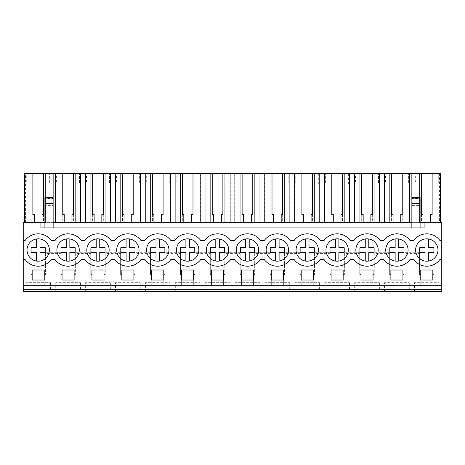 <?xml version="1.0" encoding="UTF-8"?>
<svg xmlns="http://www.w3.org/2000/svg" width="465" height="465" viewBox="0 0 465 465"><rect width="100%" height="100%" fill="white"/><g stroke="black" fill="none" stroke-linecap="round" stroke-linejoin="round"><path stroke-width="0.35" stroke-dasharray="2.33 1.74" d="M23.25 222.642L23.25 291.491L441.75 291.491L441.75 222.642L24.517 222.642L34.34 222.642L30.957 222.642L30.952 274.571L32.166 274.571L32.166 285.167L44.227 285.167L32.166 285.167L32.166 274.571L30.952 274.571L30.952 222.642L23.25 222.642M23.25 283.853L23.25 285.312L23.25 283.853L441.75 283.853L441.75 285.312L441.75 283.853M23.25 240.591L25.034 240.591A16.182 16.182 0 0 1 51.359 240.591L54.928 240.591A16.182 16.182 0 0 1 81.253 240.591L84.822 240.591A16.182 16.182 0 0 1 111.141 240.591L114.716 240.591A16.182 16.182 0 0 1 141.035 240.591L144.609 240.591A16.182 16.182 0 0 1 170.928 240.591L174.497 240.591A16.182 16.182 0 0 1 200.822 240.591L204.391 240.591A16.182 16.182 0 0 1 230.716 240.591L234.284 240.591A16.182 16.182 0 0 1 260.609 240.591L264.178 240.591A16.182 16.182 0 0 1 290.503 240.591L294.072 240.591A16.182 16.182 0 0 1 320.391 240.591L323.966 240.591A16.182 16.182 0 0 1 350.285 240.591L353.859 240.591A16.182 16.182 0 0 1 380.178 240.591L383.747 240.591A16.182 16.182 0 0 1 410.072 240.591L413.641 240.591A16.182 16.182 0 0 1 439.966 240.591L441.75 240.591M40.903 222.642L40.903 227.937L44.907 227.937L44.907 222.642L83.037 222.642L53.144 222.642L53.144 198.491L44.907 198.491L44.907 197.468M44.907 227.937L411.856 227.937L411.856 222.642L420.093 222.642L420.093 203.339L411.856 203.339L411.856 197.468L411.856 222.642L83.037 222.642L440.483 222.642L411.856 222.642L411.856 205.42L420.093 205.42M44.227 274.571L44.227 285.167L44.227 274.571L45.442 274.571L44.227 274.571M45.442 252.693L45.442 274.571L45.442 253.419L60.845 253.419L60.845 274.571L60.845 252.693L45.442 252.693L45.442 253.419M62.06 274.571L60.845 274.571L62.06 274.571L62.06 285.167L74.121 285.167L62.06 285.167L62.06 274.571M74.121 274.571L74.121 285.167L74.121 274.571L75.336 274.571L74.121 274.571M75.336 252.693L75.336 274.571L75.336 253.419L90.739 253.419L90.739 274.571L90.739 252.693L75.336 252.693L75.336 253.419M91.948 274.571L90.739 274.571L91.948 274.571L91.948 285.167L104.015 285.167L91.948 285.167L91.948 274.571M104.015 274.571L104.015 285.167L104.015 274.571L105.23 274.571L104.015 274.571M105.23 252.693L105.23 274.571L105.23 253.419L120.633 253.419L120.633 274.571L120.633 252.693L105.23 252.693L105.23 253.419M121.842 274.571L120.633 274.571L121.842 274.571L121.842 285.167L133.908 285.167L121.842 285.167L121.842 274.571M133.908 274.571L133.908 285.167L133.908 274.571L135.117 274.571L133.908 274.571M135.117 252.693L135.117 274.571L135.117 253.419L150.526 253.419L150.526 274.571L150.526 252.693L135.117 252.693L135.117 253.419M151.735 274.571L150.526 274.571L151.735 274.571L151.735 285.167L163.802 285.167L151.735 285.167L151.735 274.571M163.802 274.571L163.802 285.167L163.802 274.571L165.011 274.571L163.802 274.571M165.011 252.693L165.011 274.571L165.011 253.419L180.42 253.419L180.42 274.571L180.42 252.693L165.011 252.693L165.011 253.419M181.629 274.571L180.42 274.571L181.629 274.571L181.629 285.167L193.69 285.167L181.629 285.167L181.629 274.571M193.69 274.571L193.69 285.167L193.69 274.571L194.905 274.571L193.69 274.571M194.905 252.693L194.905 274.571L194.905 253.419L210.308 253.419L210.308 274.571L210.308 252.693L194.905 252.693L194.905 253.419M211.523 274.571L210.308 274.571L211.523 274.571L211.523 285.167L223.584 285.167L211.523 285.167L211.523 274.571M223.584 274.571L223.584 285.167L223.584 274.571L224.798 274.571L223.584 274.571M224.798 252.693L224.798 274.571L224.798 253.419L240.202 253.419L240.202 274.571L240.202 252.693L224.798 252.693L224.798 253.419M241.416 274.571L240.202 274.571L241.416 274.571L241.416 285.167L253.477 285.167L241.416 285.167L241.416 274.571M253.477 274.571L253.477 285.167L253.477 274.571L254.692 274.571L253.477 274.571M254.692 252.693L254.692 274.571L254.692 253.419L270.095 253.419L270.095 274.571L270.095 252.693L254.692 252.693L254.692 253.419M271.31 274.571L270.095 274.571L271.31 274.571L271.31 285.167L283.371 285.167L271.31 285.167L271.31 274.571M283.371 274.571L283.371 285.167L283.371 274.571L284.586 274.571L283.371 274.571M284.586 252.693L284.586 274.571L284.586 253.419L299.989 253.419L299.989 274.571L299.989 252.693L284.586 252.693L284.586 253.419M301.198 274.571L299.989 274.571L301.198 274.571L301.198 285.167L313.265 285.167L301.198 285.167L301.198 274.571M313.265 274.571L313.265 285.167L313.265 274.571L314.48 274.571L313.265 274.571M314.48 252.693L314.48 274.571L314.48 253.419L329.883 253.419L329.883 274.571L329.883 252.693L314.48 252.693L314.48 253.419M331.092 274.571L329.883 274.571L331.092 274.571L331.092 285.167L343.158 285.167L331.092 285.167L331.092 274.571M343.158 274.571L343.158 285.167L343.158 274.571L344.367 274.571L343.158 274.571M344.367 252.693L344.367 274.571L344.367 253.419L359.776 253.419L359.776 274.571L359.776 252.693L344.367 252.693L344.367 253.419M360.985 274.571L359.776 274.571L360.985 274.571L360.985 285.167L373.052 285.167L360.985 285.167L360.985 274.571M373.052 274.571L373.052 285.167L373.052 274.571L374.261 274.571L373.052 274.571M374.261 252.693L374.261 274.571L374.261 253.419L389.67 253.419L389.67 274.571L389.67 252.693L374.261 252.693L374.261 253.419M390.879 274.571L389.67 274.571L390.879 274.571L390.879 285.167L402.94 285.167L390.879 285.167L390.879 274.571M402.94 274.571L402.94 285.167L402.94 274.571L404.155 274.571L402.94 274.571M404.155 252.693L404.155 274.571L404.155 253.419L419.558 253.419L419.558 274.571L419.558 252.693L404.155 252.693L404.155 253.419M420.773 274.571L419.558 274.571L420.773 274.571L420.773 285.167L432.834 285.167L420.773 285.167L420.773 274.571M432.834 274.571L432.834 285.167L432.834 274.571L434.048 274.571L432.834 274.571M434.048 252.693L434.048 253.419M50.563 291.491L25.848 291.491L25.848 282.662L50.563 282.662L25.848 282.662L25.848 291.491L50.563 291.491L50.563 282.662L50.563 291.491M229.919 291.491L205.205 291.491L205.205 282.662L229.919 282.662L205.205 282.662L205.205 291.491L229.919 291.491L229.919 282.662L229.919 291.491M200.026 291.491L175.311 291.491L175.311 282.662L200.026 282.662L175.311 282.662L175.311 291.491L200.026 291.491L200.026 282.662L200.026 291.491M289.707 291.491L264.992 291.491L264.992 282.662L289.707 282.662L264.992 282.662L264.992 291.491L289.707 291.491L289.707 282.662L289.707 291.491M259.813 291.491L235.098 291.491L235.098 282.662L259.813 282.662L235.098 282.662L235.098 291.491L259.813 291.491L259.813 282.662L259.813 291.491M110.35 291.491L85.636 291.491L85.636 282.662L110.35 282.662L85.636 282.662L85.636 291.491L110.35 291.491L110.35 282.662L110.35 291.491M80.457 291.491L55.742 291.491L55.742 282.662L80.457 282.662L55.742 282.662L55.742 291.491L80.457 291.491L80.457 282.662L80.457 291.491M170.132 291.491L145.417 291.491L145.417 282.662L170.132 282.662L145.417 282.662L145.417 291.491L170.132 291.491L170.132 282.662L170.132 291.491M140.244 291.491L115.529 291.491L115.529 282.662L140.244 282.662L115.529 282.662L115.529 291.491L140.244 291.491L140.244 282.662L140.244 291.491M379.382 291.491L354.667 291.491L354.667 282.662L379.382 282.662L354.667 282.662L354.667 291.491L379.382 291.491L379.382 282.662L379.382 291.491M409.276 291.491L384.561 291.491L384.561 282.662L409.276 282.662L384.561 282.662L384.561 291.491L409.276 291.491L409.276 282.662L409.276 291.491M319.6 291.491L294.886 291.491L294.886 282.662L319.6 282.662L294.886 282.662L294.886 291.491L319.6 291.491L319.6 282.662L319.6 291.491M349.494 291.491L324.779 291.491L324.779 282.662L349.494 282.662L324.779 282.662L324.779 291.491L349.494 291.491L349.494 282.662L349.494 291.491M439.169 291.491L414.454 291.491L414.454 282.662L439.169 282.662L414.454 282.662L414.454 291.491L439.169 291.491L439.169 282.662L439.169 291.491M23.25 285.312L441.75 285.312M23.25 259.423L25.034 259.423A16.182 16.182 0 0 0 51.359 259.423L54.928 259.423A16.182 16.182 0 0 0 81.253 259.423L84.822 259.423A16.182 16.182 0 0 0 111.141 259.423L114.716 259.423A16.182 16.182 0 0 0 141.035 259.423L144.609 259.423A16.182 16.182 0 0 0 170.928 259.423L174.497 259.423A16.182 16.182 0 0 0 200.822 259.423L204.391 259.423A16.182 16.182 0 0 0 230.716 259.423L234.284 259.423A16.182 16.182 0 0 0 260.609 259.423L264.178 259.423A16.182 16.182 0 0 0 290.503 259.423L294.072 259.423A16.182 16.182 0 0 0 320.391 259.423L323.966 259.423A16.182 16.182 0 0 0 350.285 259.423L353.859 259.423A16.182 16.182 0 0 0 380.178 259.423L383.747 259.423A16.182 16.182 0 0 0 410.072 259.423L413.641 259.423A16.182 16.182 0 0 0 439.966 259.423L441.75 259.423M411.856 227.937L424.097 227.937L424.097 222.642M44.907 222.642L44.907 205.42L53.144 205.42M44.907 205.42L44.907 198.491M440.483 222.642L440.483 173.509L50.958 173.509L50.958 222.642M55.329 173.509L55.329 222.642M25.436 222.642L25.436 173.509L24.517 173.509L24.517 222.642M50.958 173.509L25.436 173.509M34.34 214.568L34.34 222.642M34.34 214.586L32.87 214.586L32.87 222.642M30.957 173.509L30.957 222.642L30.957 173.509L32.87 173.509L30.957 173.509M32.87 173.509L32.87 214.568M45.436 173.509L45.436 222.642L45.436 173.509L43.524 173.509L45.436 173.509M43.524 173.509L43.524 222.642M43.524 214.568L42.053 214.586L42.053 222.642M53.144 173.509L53.144 198.491M60.845 252.693L60.845 253.419M44.227 280.017L32.166 280.017L32.166 270.014L44.227 270.014L44.227 280.017M29.388 256.889A11.183 11.183 0 0 0 45.082 258.819A11.183 11.183 0 0 0 47.006 243.125A11.183 11.183 0 0 0 31.312 241.196A11.183 11.183 0 0 0 29.388 256.889M421.476 173.509L419.564 173.509L421.476 173.509L421.476 222.642M432.13 173.509L434.043 173.509L432.13 173.509L432.13 222.642M62.763 173.509L60.851 173.509L62.763 173.509L62.763 222.642M73.412 173.509L75.33 173.509L73.412 173.509L73.412 222.642M92.657 173.509L90.745 173.509L92.657 173.509L92.657 222.642M103.306 173.509L105.218 173.509L103.306 173.509L103.306 222.642M122.551 173.509L120.638 173.509L122.551 173.509L122.551 222.642M133.199 173.509L135.112 173.509L133.199 173.509L133.199 222.642M152.444 173.509L150.532 173.509L152.444 173.509L152.444 222.642M163.093 173.509L165.005 173.509L163.093 173.509L163.093 222.642M182.338 173.509L180.42 173.509L182.338 173.509L182.338 222.642M192.987 173.509L194.899 173.509L192.987 173.509L192.987 222.642M212.226 173.509L210.314 173.509L212.226 173.509L212.226 222.642M222.88 173.509L224.793 173.509L222.88 173.509L222.88 222.642M242.12 173.509L240.207 173.509L242.12 173.509L242.12 222.642M252.774 173.509L254.686 173.509L252.774 173.509L252.774 222.642M272.013 173.509L270.101 173.509L272.013 173.509L272.013 222.642M282.662 173.509L284.58 173.509L282.662 173.509L282.662 222.642M301.907 173.509L299.995 173.509L301.907 173.509L301.907 222.642M312.556 173.509L314.468 173.509L312.556 173.509L312.556 222.642M331.801 173.509L329.888 173.509L331.801 173.509L331.801 222.642M342.449 173.509L344.362 173.509L342.449 173.509L342.449 222.642M361.694 173.509L359.782 173.509L361.694 173.509L361.694 222.642M372.343 173.509L374.255 173.509L372.343 173.509L372.343 222.642M391.588 173.509L389.67 173.509L391.588 173.509L391.588 222.642M402.237 173.509L404.149 173.509L402.237 173.509L402.237 222.642M49.674 173.509L26.72 173.509L49.674 173.509L49.674 184.099L26.72 184.099L26.72 173.509M408.386 173.509L385.439 173.509L408.386 173.509L408.386 184.099L385.439 184.099L385.439 173.509M295.757 173.509L318.705 173.509L295.757 173.509L295.757 184.099L318.705 184.099L295.757 184.099M325.651 173.509L348.599 173.509L325.651 173.509L325.651 184.099L348.599 184.099L325.651 184.099M378.493 173.509L355.545 173.509L378.493 173.509L378.493 184.099L355.545 184.099L355.545 173.509M288.812 173.509L265.864 173.509L288.812 173.509L288.812 184.099L265.864 184.099L265.864 173.509M139.349 173.509L116.401 173.509L139.349 173.509L139.349 184.099L116.401 184.099L116.401 173.509M438.28 173.509L415.326 173.509L438.28 173.509L438.28 184.099L415.326 184.099L415.326 173.509M199.136 173.509L176.189 173.509L199.136 173.509L199.136 184.099L176.189 184.099L176.189 173.509M229.03 173.509L206.076 173.509L229.03 173.509L229.03 184.099L206.076 184.099L206.076 173.509M235.97 173.509L258.924 173.509L235.97 173.509L235.97 184.099L258.924 184.099L235.97 184.099M79.562 173.509L56.614 173.509L79.562 173.509L79.562 184.099L56.614 184.099L56.614 173.509M169.243 173.509L146.295 173.509L169.243 173.509L169.243 184.099L146.295 184.099L146.295 173.509M109.455 173.509L86.507 173.509L109.455 173.509L109.455 184.099L86.507 184.099L86.507 173.509M26.72 184.099L49.674 184.099M53.144 227.937L53.144 222.642M417.994 256.889A11.183 11.183 0 0 0 433.688 258.819A11.183 11.183 0 0 0 435.612 243.125A11.183 11.183 0 0 0 419.918 241.196A11.183 11.183 0 0 0 417.994 256.889M420.093 227.937L420.093 222.642M411.856 200.014L420.093 200.014L420.093 203.339M420.093 200.014L420.093 198.491L411.856 198.491M420.093 197.468L420.093 198.491M422.947 214.568L422.947 222.642M422.947 214.586L421.476 214.568M419.564 173.509L419.564 222.642L419.564 173.509M434.043 173.509L434.043 222.642L434.043 173.509M432.13 214.568L430.66 214.586L430.66 222.642M439.565 173.509L439.565 222.642M414.042 222.642L414.042 173.509M409.671 173.509L409.671 222.642M419.558 252.693L419.558 253.419M420.773 270.014L432.834 270.014L432.834 280.017L420.773 280.017L420.773 270.014M411.856 205.42L411.856 203.339M415.326 184.099L438.28 184.099M411.856 222.642L411.856 173.509M80.852 173.509L80.852 222.642M85.223 173.509L85.223 222.642M55.556 173.509L55.556 222.642M64.234 214.568L64.234 222.642M64.234 214.586L62.763 214.568M60.851 173.509L60.851 222.642L60.851 173.509M75.33 173.509L75.33 222.642L75.33 173.509M73.412 214.568L71.941 214.586L71.941 222.642M80.625 173.509L80.625 222.642M85.45 173.509L85.45 222.642M90.739 252.693L90.739 253.419M62.06 270.014L74.121 270.014L74.121 280.017L62.06 280.017L62.06 270.014M59.282 256.889A11.183 11.183 0 0 0 74.975 258.819A11.183 11.183 0 0 0 76.899 243.125A11.183 11.183 0 0 0 61.206 241.196A11.183 11.183 0 0 0 59.282 256.889M56.614 184.099L79.562 184.099M110.74 173.509L110.74 222.642M115.117 173.509L115.117 222.642M94.128 214.568L94.128 222.642M94.128 214.586L92.657 214.568M90.745 173.509L90.745 222.642L90.745 173.509M105.218 173.509L105.218 222.642L105.218 173.509M103.306 214.568L101.835 214.586L101.835 222.642M110.513 173.509L110.513 222.642M115.343 173.509L115.343 222.642M120.633 252.693L120.633 253.419M91.948 270.014L104.015 270.014L104.015 280.017L91.948 280.017L91.948 270.014M89.17 256.889A11.183 11.183 0 0 0 104.863 258.819A11.183 11.183 0 0 0 106.793 243.125A11.183 11.183 0 0 0 91.099 241.196A11.183 11.183 0 0 0 89.17 256.889A11.183 11.183 0 0 1 87.577 254.093M86.507 184.099L109.455 184.099M140.633 173.509L140.633 222.642M145.01 173.509L145.01 222.642M124.021 214.568L124.021 222.642M124.021 214.586L122.551 214.568M120.638 173.509L120.638 222.642L120.638 173.509M135.112 173.509L135.112 222.642L135.112 173.509M133.199 214.568L131.729 214.586L131.729 222.642M140.407 173.509L140.407 222.642M145.237 173.509L145.237 222.642M150.526 252.693L150.526 253.419M121.842 270.014L133.908 270.014L133.908 280.017L121.842 280.017L121.842 270.014M119.063 256.889A11.183 11.183 0 0 0 134.757 258.819A11.183 11.183 0 0 0 136.687 243.125A11.183 11.183 0 0 0 120.993 241.196A11.183 11.183 0 0 0 119.063 256.889M116.401 184.099L139.349 184.099M170.527 173.509L170.527 222.642M174.898 173.509L174.898 222.642M153.915 214.568L153.915 222.642M153.915 214.586L152.444 214.568M150.532 173.509L150.532 222.642L150.532 173.509M165.005 173.509L165.005 222.642L165.005 173.509M163.093 214.568L161.622 214.586L161.622 222.642M170.3 173.509L170.3 222.642M175.125 173.509L175.125 222.642M180.42 252.693L180.42 253.419M151.735 270.014L163.802 270.014L163.802 280.017L151.735 280.017L151.735 270.014M148.957 256.889A11.183 11.183 0 0 0 164.651 258.819A11.183 11.183 0 0 0 166.58 243.125A11.183 11.183 0 0 0 150.887 241.196A11.183 11.183 0 0 0 148.957 256.889M146.295 184.099L169.243 184.099M200.421 173.509L200.421 222.642M204.792 173.509L204.792 222.642M183.809 214.568L183.809 222.642M183.809 214.586L182.338 214.568M180.42 173.509L180.42 222.642L180.42 173.509M194.899 173.509L194.899 222.642L194.899 173.509M192.987 214.568L191.516 214.586L191.516 222.642M200.194 173.509L200.194 222.642M205.019 173.509L205.019 222.642M210.308 252.693L210.308 253.419M181.629 270.014L193.69 270.014L193.69 280.017L181.629 280.017L181.629 270.014M178.851 256.889A11.183 11.183 0 0 0 194.544 258.819A11.183 11.183 0 0 0 196.468 243.125A11.183 11.183 0 0 0 180.775 241.196A11.183 11.183 0 0 0 178.851 256.889M176.189 184.099L199.136 184.099M230.315 173.509L230.315 222.642M234.686 173.509L234.686 222.642M213.697 214.568L213.697 222.642M213.697 214.586L212.226 214.568M210.314 173.509L210.314 222.642L210.314 173.509M224.793 173.509L224.793 222.642L224.793 173.509M222.88 214.568L221.41 214.586L221.41 222.642M230.088 173.509L230.088 222.642M234.912 173.509L234.912 222.642M240.202 252.693L240.202 253.419M211.523 270.014L223.584 270.014L223.584 280.017L211.523 280.017L211.523 270.014M208.744 256.889A11.183 11.183 0 0 0 224.438 258.819A11.183 11.183 0 0 0 226.362 243.125A11.183 11.183 0 0 0 210.668 241.196A11.183 11.183 0 0 0 208.744 256.889M206.076 184.099L229.03 184.099M260.208 173.509L260.208 222.642M264.579 173.509L264.579 222.642M243.59 214.568L243.59 222.642M243.59 214.586L242.12 214.568M240.207 173.509L240.207 222.642L240.207 173.509M254.686 173.509L254.686 222.642L254.686 173.509M252.774 214.568L251.303 214.586L251.303 222.642M259.981 173.509L259.981 222.642M264.806 173.509L264.806 222.642M270.095 252.693L270.095 253.419M241.416 270.014L253.477 270.014L253.477 280.017L241.416 280.017L241.416 270.014M238.638 256.889A11.183 11.183 0 0 0 254.332 258.819A11.183 11.183 0 0 0 256.256 243.125A11.183 11.183 0 0 0 240.562 241.196A11.183 11.183 0 0 0 238.638 256.889M258.924 184.099L258.924 173.509M290.102 173.509L290.102 222.642M294.473 173.509L294.473 222.642M273.484 214.568L273.484 222.642M273.484 214.586L272.013 214.568M270.101 173.509L270.101 222.642L270.101 173.509M284.58 173.509L284.58 222.642L284.58 173.509M282.662 214.568L281.191 214.586L281.191 222.642M289.875 173.509L289.875 222.642M294.7 173.509L294.7 222.642M299.989 252.693L299.989 253.419M271.31 270.014L283.371 270.014L283.371 280.017L271.31 280.017L271.31 270.014M268.532 256.889A11.183 11.183 0 0 0 284.225 258.819A11.183 11.183 0 0 0 286.149 243.125A11.183 11.183 0 0 0 270.456 241.196A11.183 11.183 0 0 0 268.532 256.889A11.183 11.183 0 0 1 268.532 243.125A11.183 11.183 0 0 0 270.456 258.819A11.183 11.183 0 0 0 286.149 256.889A11.183 11.183 0 0 0 284.225 241.196A11.183 11.183 0 0 0 268.532 243.125A11.183 11.183 0 0 1 279.105 238.964L279.105 247.717L284.435 247.717L284.435 252.292L279.105 252.292L279.105 261.045A11.183 11.183 0 0 0 279.105 238.964M265.864 184.099L288.812 184.099M319.99 173.509L319.99 222.642M324.367 173.509L324.367 222.642M303.378 214.568L303.378 222.642M303.378 214.586L301.907 214.568M299.995 173.509L299.995 222.642L299.995 173.509M314.468 173.509L314.468 222.642L314.468 173.509M312.556 214.568L311.085 214.586L311.085 222.642M319.763 173.509L319.763 222.642M324.593 173.509L324.593 222.642M329.883 252.693L329.883 253.419M301.198 270.014L313.265 270.014L313.265 280.017L301.198 280.017L301.198 270.014M298.42 256.889A11.183 11.183 0 0 0 314.113 258.819A11.183 11.183 0 0 0 316.043 243.125A11.183 11.183 0 0 0 300.349 241.196A11.183 11.183 0 0 0 298.42 256.889A11.183 11.183 0 0 1 298.42 243.125A11.183 11.183 0 0 0 300.349 258.819A11.183 11.183 0 0 0 316.043 256.889A11.183 11.183 0 0 0 314.113 241.196A11.183 11.183 0 0 0 298.42 243.125A11.183 11.183 0 0 1 308.998 238.964L308.998 247.717L314.328 247.717L314.328 252.292L308.998 252.292L308.998 261.045A11.183 11.183 0 0 0 308.998 238.964M318.705 184.099L318.705 173.509M349.883 173.509L349.883 222.642M354.26 173.509L354.26 222.642M333.271 214.568L333.271 222.642M333.271 214.586L331.801 214.568M329.888 173.509L329.888 222.642L329.888 173.509M344.362 173.509L344.362 222.642L344.362 173.509M342.449 214.568L340.979 214.586L340.979 222.642M349.657 173.509L349.657 222.642M354.487 173.509L354.487 222.642M359.776 252.693L359.776 253.419M331.092 270.014L343.158 270.014L343.158 280.017L331.092 280.017L331.092 270.014M328.313 256.889A11.183 11.183 0 0 0 344.007 258.819A11.183 11.183 0 0 0 345.937 243.125A11.183 11.183 0 0 0 330.243 241.196A11.183 11.183 0 0 0 328.313 256.889M348.599 184.099L348.599 173.509M379.777 173.509L379.777 222.642M384.148 173.509L384.148 222.642M363.165 214.568L363.165 222.642M363.165 214.586L361.694 214.568M359.782 173.509L359.782 222.642L359.782 173.509M374.255 173.509L374.255 222.642L374.255 173.509M372.343 214.568L370.872 214.586L370.872 222.642M379.55 173.509L379.55 222.642M384.375 173.509L384.375 222.642M389.67 252.693L389.67 253.419M360.985 270.014L373.052 270.014L373.052 280.017L360.985 280.017L360.985 270.014M358.207 256.889A11.183 11.183 0 0 0 373.901 258.819A11.183 11.183 0 0 0 375.83 243.125A11.183 11.183 0 0 0 360.137 241.196A11.183 11.183 0 0 0 358.207 256.889M355.545 184.099L378.493 184.099M393.059 214.568L393.059 222.642M393.059 214.586L391.588 214.568M389.67 173.509L389.67 222.642L389.67 173.509M404.149 173.509L404.149 222.642L404.149 173.509M402.237 214.568L400.766 214.586L400.766 222.642M409.444 173.509L409.444 222.642M390.879 270.014L402.94 270.014L402.94 280.017L390.879 280.017L390.879 270.014M388.101 256.889A11.183 11.183 0 0 0 403.794 258.819A11.183 11.183 0 0 0 405.718 243.125A11.183 11.183 0 0 0 390.025 241.196A11.183 11.183 0 0 0 388.101 256.889A11.183 11.183 0 0 1 388.101 243.125A11.183 11.183 0 0 0 390.025 258.819A11.183 11.183 0 0 0 405.718 256.889A11.183 11.183 0 0 0 403.794 241.196A11.183 11.183 0 0 0 388.101 243.125A11.183 11.183 0 0 1 398.674 238.964L398.674 247.717L404.004 247.717L404.004 252.292L398.674 252.292L398.674 261.045A11.183 11.183 0 0 0 398.674 238.964M385.439 184.099L408.386 184.099M29.388 243.125A11.183 11.183 0 0 0 31.312 258.819A11.183 11.183 0 0 0 47.006 256.889A11.183 11.183 0 0 0 45.082 241.196A11.183 11.183 0 0 0 29.388 243.125A11.183 11.183 0 0 0 39.961 261.045A11.183 11.183 0 0 0 39.961 238.964A11.183 11.183 0 0 0 36.433 238.964L36.433 247.717L31.103 247.717L31.103 252.292L36.433 252.292L36.433 261.045M39.961 238.964L39.961 247.717L45.291 247.717L45.291 252.292L39.961 252.292L39.961 261.045M59.282 243.125A11.183 11.183 0 0 0 61.206 258.819A11.183 11.183 0 0 0 76.899 256.889A11.183 11.183 0 0 0 74.975 241.196A11.183 11.183 0 0 0 59.282 243.125A11.183 11.183 0 0 0 69.855 261.045A11.183 11.183 0 0 0 69.855 238.964A11.183 11.183 0 0 0 59.282 243.125M66.326 238.964L66.326 247.717L60.996 247.717L60.996 252.292L66.326 252.292L66.326 261.045M69.855 238.964L69.855 247.717L75.185 247.717L75.185 252.292L69.855 252.292L69.855 261.045M89.17 243.125A11.183 11.183 0 0 0 91.099 258.819A11.183 11.183 0 0 0 106.793 256.889A11.183 11.183 0 0 0 104.863 241.196A11.183 11.183 0 0 0 89.17 243.125A11.183 11.183 0 0 1 99.748 238.964L99.748 247.717L105.078 247.717L105.078 252.292L99.748 252.292L99.748 261.045A11.183 11.183 0 0 0 99.748 238.964M96.214 238.964L96.214 247.717L90.884 247.717L90.884 252.292L96.214 252.292L96.214 261.045A11.183 11.183 0 0 0 99.748 261.045M119.063 243.125A11.183 11.183 0 0 0 120.993 258.819A11.183 11.183 0 0 0 136.687 256.889A11.183 11.183 0 0 0 134.757 241.196A11.183 11.183 0 0 0 119.063 243.125A11.183 11.183 0 0 1 129.642 238.964L129.642 247.717L134.972 247.717L134.972 252.292L129.642 252.292L129.642 261.045A11.183 11.183 0 0 0 129.642 238.964M126.108 238.964L126.108 247.717L120.778 247.717L120.778 252.292L126.108 252.292L126.108 261.045A11.183 11.183 0 0 0 129.642 261.045M148.957 243.125A11.183 11.183 0 0 0 150.887 258.819A11.183 11.183 0 0 0 166.58 256.889A11.183 11.183 0 0 0 164.651 241.196A11.183 11.183 0 0 0 148.957 243.125A11.183 11.183 0 0 1 159.536 238.964L159.536 247.717L164.866 247.717L164.866 252.292L159.536 252.292L159.536 261.045A11.183 11.183 0 0 0 159.536 238.964M156.002 238.964L156.002 247.717L150.672 247.717L150.672 252.292L156.002 252.292L156.002 261.045A11.183 11.183 0 0 0 159.536 261.045M178.851 243.125A11.183 11.183 0 0 0 180.775 258.819A11.183 11.183 0 0 0 196.468 256.889A11.183 11.183 0 0 0 194.544 241.196A11.183 11.183 0 0 0 178.851 243.125A11.183 11.183 0 0 0 189.424 261.045A11.183 11.183 0 0 0 189.424 238.964A11.183 11.183 0 0 0 178.851 243.125M185.895 238.964L185.895 247.717L180.565 247.717L180.565 252.292L185.895 252.292L185.895 261.045M189.424 238.964L189.424 247.717L194.754 247.717L194.754 252.292L189.424 252.292L189.424 261.045M208.744 243.125A11.183 11.183 0 0 0 210.668 258.819A11.183 11.183 0 0 0 226.362 256.889A11.183 11.183 0 0 0 224.438 241.196A11.183 11.183 0 0 0 208.744 243.125A11.183 11.183 0 0 0 219.317 261.045A11.183 11.183 0 0 0 219.317 238.964A11.183 11.183 0 0 0 208.744 243.125M215.789 238.964L215.789 247.717L210.459 247.717L210.459 252.292L215.789 252.292L215.789 261.045M219.317 238.964L219.317 247.717L224.647 247.717L224.647 252.292L219.317 252.292L219.317 261.045M238.638 243.125A11.183 11.183 0 0 0 240.562 258.819A11.183 11.183 0 0 0 256.256 256.889A11.183 11.183 0 0 0 254.332 241.196A11.183 11.183 0 0 0 238.638 243.125A11.183 11.183 0 0 0 249.211 261.045A11.183 11.183 0 0 0 249.211 238.964A11.183 11.183 0 0 0 238.638 243.125M245.683 238.964L245.683 247.717L240.353 247.717L240.353 252.292L245.683 252.292L245.683 261.045M249.211 238.964L249.211 247.717L254.541 247.717L254.541 252.292L249.211 252.292L249.211 261.045M275.576 238.964L275.576 247.717L270.246 247.717L270.246 252.292L275.576 252.292L275.576 261.045A11.183 11.183 0 0 0 279.105 261.045M305.464 238.964L305.464 247.717L300.134 247.717L300.134 252.292L305.464 252.292L305.464 261.045A11.183 11.183 0 0 0 308.998 261.045M328.313 243.125A11.183 11.183 0 0 0 330.243 258.819A11.183 11.183 0 0 0 345.937 256.889A11.183 11.183 0 0 0 344.007 241.196A11.183 11.183 0 0 0 328.313 243.125A11.183 11.183 0 0 0 338.892 261.045A11.183 11.183 0 0 0 338.892 238.964A11.183 11.183 0 0 0 328.313 243.125M335.358 238.964L335.358 247.717L330.028 247.717L330.028 252.292L335.358 252.292L335.358 261.045M338.892 238.964L338.892 247.717L344.222 247.717L344.222 252.292L338.892 252.292L338.892 261.045M358.207 243.125A11.183 11.183 0 0 0 360.137 258.819A11.183 11.183 0 0 0 375.83 256.889A11.183 11.183 0 0 0 373.901 241.196A11.183 11.183 0 0 0 358.207 243.125A11.183 11.183 0 0 0 368.786 261.045A11.183 11.183 0 0 0 368.786 238.964A11.183 11.183 0 0 0 358.207 243.125M365.252 238.964L365.252 247.717L359.922 247.717L359.922 252.292L365.252 252.292L365.252 261.045M368.786 238.964L368.786 247.717L374.116 247.717L374.116 252.292L368.786 252.292L368.786 261.045M395.145 238.964L395.145 247.717L389.815 247.717L389.815 252.292L395.145 252.292L395.145 261.045A11.183 11.183 0 0 0 398.674 261.045M417.994 243.125A11.183 11.183 0 0 0 419.918 258.819A11.183 11.183 0 0 0 435.612 256.889A11.183 11.183 0 0 0 433.688 241.196A11.183 11.183 0 0 0 417.994 243.125A11.183 11.183 0 0 0 428.567 261.045A11.183 11.183 0 0 0 428.567 238.964A11.183 11.183 0 0 0 417.994 243.125M425.039 238.964L425.039 247.717L419.709 247.717L419.709 252.292L425.039 252.292L425.039 261.045M428.567 238.964L428.567 247.717L433.897 247.717L433.897 252.292L428.567 252.292L428.567 261.045M44.907 203.339L53.144 203.339M44.907 200.014L53.144 200.014"/><path stroke-width="0.7" d="M23.25 289.73L23.25 222.642L40.903 222.642L40.903 227.937L424.097 227.937L424.097 222.642L441.75 222.642L441.75 291.491L23.25 291.491L23.25 289.73L441.75 289.73M23.25 240.591L25.034 240.591A16.182 16.182 0 0 1 51.359 240.591L54.928 240.591A16.182 16.182 0 0 1 81.253 240.591L84.822 240.591A16.182 16.182 0 0 1 111.141 240.591L114.716 240.591A16.182 16.182 0 0 1 141.035 240.591L144.609 240.591A16.182 16.182 0 0 1 170.928 240.591L174.497 240.591A16.182 16.182 0 0 1 200.822 240.591L204.391 240.591A16.182 16.182 0 0 1 230.716 240.591L234.284 240.591A16.182 16.182 0 0 1 260.609 240.591L264.178 240.591A16.182 16.182 0 0 1 290.503 240.591L294.072 240.591A16.182 16.182 0 0 1 320.391 240.591L323.966 240.591A16.182 16.182 0 0 1 350.285 240.591L353.859 240.591A16.182 16.182 0 0 1 380.178 240.591L383.747 240.591A16.182 16.182 0 0 1 410.072 240.591L413.641 240.591A16.182 16.182 0 0 1 439.966 240.591L441.75 240.591M40.903 222.642L44.907 222.642M53.144 222.642L411.856 222.642M420.093 222.642L424.097 222.642M23.25 285.312L441.75 285.312M32.166 270.014L44.227 270.014L44.227 280.017L32.166 280.017L32.166 270.014M74.121 280.017L74.121 270.014L62.06 270.014L62.06 280.017L74.121 280.017M133.908 280.017L133.908 270.014L121.842 270.014L121.842 280.017L133.908 280.017M402.94 280.017L402.94 270.014L390.879 270.014L390.879 280.017L402.94 280.017M91.948 270.014L104.015 270.014L104.015 280.017L91.948 280.017L91.948 270.014M163.802 280.017L151.735 280.017L151.735 270.014L163.802 270.014L163.802 280.017M241.416 270.014L253.477 270.014L253.477 280.017L241.416 280.017L241.416 270.014M271.31 270.014L283.371 270.014L283.371 280.017L271.31 280.017L271.31 270.014M211.523 270.014L211.523 280.017L223.584 280.017L223.584 270.014L211.523 270.014M181.629 270.014L193.69 270.014L193.69 280.017L181.629 280.017L181.629 270.014M360.985 270.014L360.985 280.017L373.052 280.017L373.052 270.014L360.985 270.014M301.198 270.014L301.198 280.017L313.265 280.017L313.265 270.014L301.198 270.014M343.158 280.017L331.092 280.017L331.092 270.014L343.158 270.014L343.158 280.017M420.773 270.014L420.773 280.017L432.834 280.017L432.834 270.014L420.773 270.014M23.25 259.423L25.034 259.423A16.182 16.182 0 0 0 51.359 259.423L54.928 259.423A16.182 16.182 0 0 0 81.253 259.423L84.822 259.423A16.182 16.182 0 0 0 111.141 259.423L114.716 259.423A16.182 16.182 0 0 0 141.035 259.423L144.609 259.423A16.182 16.182 0 0 0 170.928 259.423L174.497 259.423A16.182 16.182 0 0 0 200.822 259.423L204.391 259.423A16.182 16.182 0 0 0 230.716 259.423L234.284 259.423A16.182 16.182 0 0 0 260.609 259.423L264.178 259.423A16.182 16.182 0 0 0 290.503 259.423L294.072 259.423A16.182 16.182 0 0 0 320.391 259.423L323.966 259.423A16.182 16.182 0 0 0 350.285 259.423L353.859 259.423A16.182 16.182 0 0 0 380.178 259.423L383.747 259.423A16.182 16.182 0 0 0 410.072 259.423L413.641 259.423A16.182 16.182 0 0 0 439.966 259.423L441.75 259.423M47.006 243.125A11.183 11.183 0 0 1 45.082 258.819A11.183 11.183 0 0 1 29.388 256.889A11.183 11.183 0 0 1 31.312 241.196A11.183 11.183 0 0 1 47.006 243.125M405.718 243.125A11.183 11.183 0 0 1 403.794 258.819A11.183 11.183 0 0 1 388.101 256.889A11.183 11.183 0 0 1 390.025 241.196A11.183 11.183 0 0 1 405.718 243.125M298.42 256.889A11.183 11.183 0 0 1 300.349 241.196A11.183 11.183 0 0 1 316.043 243.125A11.183 11.183 0 0 1 314.113 258.819A11.183 11.183 0 0 1 298.42 256.889A11.183 11.183 0 0 0 305.464 261.045L305.464 252.292L300.134 252.292L300.134 247.717L305.464 247.717L305.464 238.964M328.313 256.889A11.183 11.183 0 0 1 330.243 241.196A11.183 11.183 0 0 1 345.937 243.125A11.183 11.183 0 0 1 344.007 258.819A11.183 11.183 0 0 1 328.313 256.889M358.207 256.889A11.183 11.183 0 0 1 360.137 241.196A11.183 11.183 0 0 1 375.83 243.125A11.183 11.183 0 0 1 373.901 258.819A11.183 11.183 0 0 1 358.207 256.889M268.532 256.889A11.183 11.183 0 0 1 270.456 241.196A11.183 11.183 0 0 1 286.149 243.125A11.183 11.183 0 0 1 284.225 258.819A11.183 11.183 0 0 1 268.532 256.889A11.183 11.183 0 0 0 275.576 261.045L275.576 252.292L270.246 252.292L270.246 247.717L275.576 247.717L275.576 238.964M136.687 243.125A11.183 11.183 0 0 1 134.757 258.819A11.183 11.183 0 0 1 119.063 256.889A11.183 11.183 0 0 1 120.993 241.196A11.183 11.183 0 0 1 136.687 243.125M106.793 243.125A11.183 11.183 0 0 1 104.863 258.819A11.183 11.183 0 0 1 89.17 256.889A11.183 11.183 0 0 1 91.099 241.196A11.183 11.183 0 0 1 106.793 243.125M148.957 256.889A11.183 11.183 0 0 1 150.887 241.196A11.183 11.183 0 0 1 166.58 243.125A11.183 11.183 0 0 1 164.651 258.819A11.183 11.183 0 0 1 148.957 256.889M59.282 256.889A11.183 11.183 0 0 1 61.206 241.196A11.183 11.183 0 0 1 76.899 243.125A11.183 11.183 0 0 1 74.975 258.819A11.183 11.183 0 0 1 59.282 256.889M256.256 243.125A11.183 11.183 0 0 1 254.332 258.819A11.183 11.183 0 0 1 238.638 256.889A11.183 11.183 0 0 1 240.562 241.196A11.183 11.183 0 0 1 256.256 243.125M417.994 256.889A11.183 11.183 0 0 1 419.918 241.196A11.183 11.183 0 0 1 435.612 243.125A11.183 11.183 0 0 1 433.688 258.819A11.183 11.183 0 0 1 417.994 256.889M196.468 243.125A11.183 11.183 0 0 1 194.544 258.819A11.183 11.183 0 0 1 178.851 256.889A11.183 11.183 0 0 1 180.775 241.196A11.183 11.183 0 0 1 196.468 243.125M226.362 243.125A11.183 11.183 0 0 1 224.438 258.819A11.183 11.183 0 0 1 208.744 256.889A11.183 11.183 0 0 1 210.668 241.196A11.183 11.183 0 0 1 226.362 243.125M44.907 198.102L53.144 198.102L53.144 197.468L44.907 197.468L44.907 227.937M34.34 222.642L34.34 214.568L32.87 214.568L32.87 173.509L24.517 173.509L24.517 222.642M32.87 173.509L440.483 173.509L440.483 222.642M42.053 222.642L42.053 214.568L43.524 214.568L43.524 173.509M53.144 197.468L53.144 173.509M44.907 203.461L53.144 203.461L53.144 227.937M53.144 198.102L53.144 203.461M420.093 198.102L420.093 203.461L411.856 203.461L411.856 198.102L420.093 198.102L420.093 197.468L411.856 197.468L411.856 173.509M420.093 203.461L420.093 227.937M421.476 173.509L421.476 214.568L422.947 214.568L422.947 222.642M430.66 222.642L430.66 214.568L432.13 214.568L432.13 173.509M411.856 203.461L411.856 227.937M411.856 198.102L411.856 197.468M55.556 222.642L55.556 173.509M64.234 222.642L64.234 214.568L62.763 214.568L62.763 173.509M71.941 222.642L71.941 214.568L73.412 214.568L73.412 173.509M80.625 222.642L80.625 173.509M85.45 222.642L85.45 173.509M94.128 222.642L94.128 214.568L92.657 214.568L92.657 173.509M101.835 222.642L101.835 214.568L103.306 214.568L103.306 173.509M110.513 222.642L110.513 173.509M115.343 222.642L115.343 173.509M124.021 222.642L124.021 214.568L122.551 214.568L122.551 173.509M131.729 222.642L131.729 214.568L133.199 214.568L133.199 173.509M140.407 222.642L140.407 173.509M145.237 222.642L145.237 173.509M153.915 222.642L153.915 214.568L152.444 214.568L152.444 173.509M161.622 222.642L161.622 214.568L163.093 214.568L163.093 173.509M170.3 222.642L170.3 173.509M175.125 222.642L175.125 173.509M183.809 222.642L183.809 214.568L182.338 214.568L182.338 173.509M191.516 222.642L191.516 214.568L192.987 214.568L192.987 173.509M200.194 222.642L200.194 173.509M205.019 222.642L205.019 173.509M213.697 222.642L213.697 214.568L212.226 214.568L212.226 173.509M221.41 222.642L221.41 214.568L222.88 214.568L222.88 173.509M230.088 222.642L230.088 173.509M234.912 222.642L234.912 173.509M243.59 222.642L243.59 214.568L242.12 214.568L242.12 173.509M251.303 222.642L251.303 214.568L252.774 214.568L252.774 173.509M259.981 222.642L259.981 173.509M264.806 222.642L264.806 173.509M273.484 222.642L273.484 214.568L272.013 214.568L272.013 173.509M281.191 222.642L281.191 214.568L282.662 214.568L282.662 173.509M289.875 222.642L289.875 173.509M294.7 222.642L294.7 173.509M303.378 222.642L303.378 214.568L301.907 214.568L301.907 173.509M311.085 222.642L311.085 214.568L312.556 214.568L312.556 173.509M319.763 222.642L319.763 173.509M324.593 222.642L324.593 173.509M333.271 222.642L333.271 214.568L331.801 214.568L331.801 173.509M340.979 222.642L340.979 214.568L342.449 214.568L342.449 173.509M349.657 222.642L349.657 173.509M354.487 222.642L354.487 173.509M363.165 222.642L363.165 214.568L361.694 214.568L361.694 173.509M370.872 222.642L370.872 214.568L372.343 214.568L372.343 173.509M379.55 222.642L379.55 173.509M384.375 222.642L384.375 173.509M393.059 222.642L393.059 214.568L391.588 214.568L391.588 173.509M400.766 222.642L400.766 214.568L402.237 214.568L402.237 173.509M409.444 222.642L409.444 173.509M36.433 261.045L36.433 252.292L31.103 252.292L31.103 247.717L36.433 247.717L36.433 238.964A11.183 11.183 0 0 0 29.388 243.125M39.961 238.964L39.961 247.717L45.291 247.717L45.291 252.292L39.961 252.292L39.961 261.045M66.326 261.045L66.326 252.292L60.996 252.292L60.996 247.717L66.326 247.717L66.326 238.964M69.855 238.964L69.855 247.717L75.185 247.717L75.185 252.292L69.855 252.292L69.855 261.045M89.17 243.125A11.183 11.183 0 0 0 87.577 254.093M89.17 256.889A11.183 11.183 0 0 0 96.214 261.045L96.214 252.292L90.884 252.292L90.884 247.717L96.214 247.717L96.214 238.964M99.748 238.964L99.748 247.717L105.078 247.717L105.078 252.292L99.748 252.292L99.748 261.045M119.063 243.125A11.183 11.183 0 0 0 126.108 261.045L126.108 252.292L120.778 252.292L120.778 247.717L126.108 247.717L126.108 238.964M129.642 238.964L129.642 247.717L134.972 247.717L134.972 252.292L129.642 252.292L129.642 261.045M148.957 243.125A11.183 11.183 0 0 0 156.002 261.045L156.002 252.292L150.672 252.292L150.672 247.717L156.002 247.717L156.002 238.964M159.536 238.964L159.536 247.717L164.866 247.717L164.866 252.292L159.536 252.292L159.536 261.045M185.895 261.045L185.895 252.292L180.565 252.292L180.565 247.717L185.895 247.717L185.895 238.964M189.424 238.964L189.424 247.717L194.754 247.717L194.754 252.292L189.424 252.292L189.424 261.045M215.789 261.045L215.789 252.292L210.459 252.292L210.459 247.717L215.789 247.717L215.789 238.964M219.317 238.964L219.317 247.717L224.647 247.717L224.647 252.292L219.317 252.292L219.317 261.045M245.683 261.045L245.683 252.292L240.353 252.292L240.353 247.717L245.683 247.717L245.683 238.964M249.211 238.964L249.211 247.717L254.541 247.717L254.541 252.292L249.211 252.292L249.211 261.045M279.105 238.964L279.105 247.717L284.435 247.717L284.435 252.292L279.105 252.292L279.105 261.045M308.998 238.964L308.998 247.717L314.328 247.717L314.328 252.292L308.998 252.292L308.998 261.045M335.358 261.045L335.358 252.292L330.028 252.292L330.028 247.717L335.358 247.717L335.358 238.964M338.892 238.964L338.892 247.717L344.222 247.717L344.222 252.292L338.892 252.292L338.892 261.045M365.252 261.045L365.252 252.292L359.922 252.292L359.922 247.717L365.252 247.717L365.252 238.964M368.786 238.964L368.786 247.717L374.116 247.717L374.116 252.292L368.786 252.292L368.786 261.045M388.101 256.889A11.183 11.183 0 0 0 395.145 261.045L395.145 252.292L389.815 252.292L389.815 247.717L395.145 247.717L395.145 238.964M398.674 238.964L398.674 247.717L404.004 247.717L404.004 252.292L398.674 252.292L398.674 261.045M425.039 261.045L425.039 252.292L419.709 252.292L419.709 247.717L425.039 247.717L425.039 238.964M428.567 238.964L428.567 247.717L433.897 247.717L433.897 252.292L428.567 252.292L428.567 261.045"/></g></svg>

